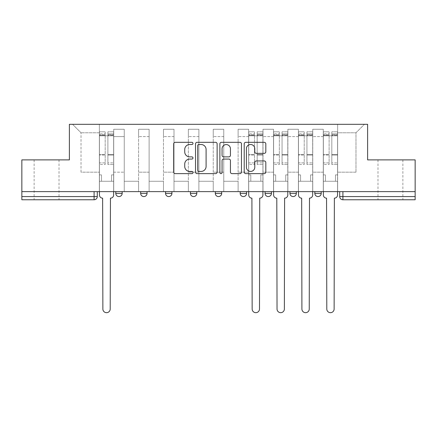 <?xml version="1.0" encoding="UTF-8"?>
<svg xmlns="http://www.w3.org/2000/svg" width="437" height="437" viewBox="0 0 437 437"><rect width="100%" height="100%" fill="white"/><g stroke="black" fill="none" stroke-linecap="round" stroke-linejoin="round"><path stroke-width="0.33" stroke-dasharray="2.19 1.64" d="M192.985 143.412A1.098 1.098 0 0 0 191.887 142.32L175.253 142.32A1.568 1.568 0 0 0 173.686 143.882L173.686 172.063A1.568 1.568 0 0 0 175.253 173.631L191.887 173.631A1.098 1.098 0 0 0 192.985 172.533A1.098 1.098 0 0 0 191.887 171.435L189.734 171.435A5.009 5.009 0 0 1 184.725 166.426L184.725 164.077A5.009 5.009 0 0 1 189.734 159.068L191.887 159.068A1.098 1.098 0 0 0 192.985 157.976A1.098 1.098 0 0 0 191.887 156.878L189.734 156.878A5.009 5.009 0 0 1 184.725 151.868L184.725 149.52A5.009 5.009 0 0 1 189.734 144.51L191.887 144.51A1.098 1.098 0 0 0 192.985 143.412M390.427 199.758L402.87 199.758L390.427 199.758M390.427 159.887L402.87 159.887L390.427 159.887M46.573 199.758L34.13 199.758L46.573 199.758M46.573 159.887L34.13 159.887L46.573 159.887M321.211 191.625L314.831 191.625L321.211 191.625L321.211 193.378A3.19 3.19 0 0 1 318.021 196.568A3.19 3.19 0 0 1 314.831 193.378L321.211 193.378M289.95 191.625L296.33 191.625L289.95 191.625L289.95 193.378A3.19 3.19 0 0 0 293.14 196.568A3.19 3.19 0 0 0 296.33 193.378L289.95 193.378M265.073 191.625L271.448 191.625L265.073 191.625M240.192 191.625L246.572 191.625L240.192 191.625M215.31 191.625L221.69 191.625L215.31 191.625L215.31 193.378L221.69 193.378M196.808 191.625L190.428 191.625L196.808 191.625L196.808 193.378A3.19 3.19 0 0 1 193.618 196.568M165.552 191.625L171.927 191.625L171.927 193.378A3.19 3.19 0 0 1 168.742 196.568A3.19 3.19 0 0 1 165.552 193.378L165.552 191.625L171.927 191.625M140.67 191.625L147.05 191.625L140.67 191.625M115.789 191.625L122.169 191.625L115.789 191.625L115.789 193.378L122.169 193.378M415.15 196.568L415.15 191.625L21.85 191.625L21.85 159.887L69.379 159.887L69.379 124.321L367.621 124.321L367.621 159.887L415.15 159.887L415.15 191.625L339.713 191.625L339.713 196.568A3.19 3.19 0 0 0 342.903 199.758L415.15 199.758L415.15 196.568L339.713 196.568M21.85 191.625L94.097 191.625L21.85 191.625L21.85 199.758L94.097 199.758A3.19 3.19 0 0 0 97.287 196.568L21.85 196.568M113.718 136.601L113.718 172.167L113.718 136.601L124.245 136.601L124.245 129.265L124.245 172.167L124.245 136.601L113.718 136.601M113.718 191.625L113.718 129.265L124.245 129.265L113.718 129.265L113.718 191.625L113.718 181.257L99.363 181.257L113.718 181.257L113.718 191.625L99.363 191.625L99.363 124.321L337.637 124.321L72.569 124.321L99.363 124.321L99.363 172.167L99.363 132.777L81.02 132.777L99.363 132.777L99.363 124.321L99.363 191.625L99.363 181.257L99.363 191.625L113.718 191.625M124.245 191.625L124.245 129.265L113.718 129.265L124.245 129.265L124.245 191.625L124.245 181.257L138.595 181.257L124.245 181.257L124.245 191.625L138.595 191.625L138.595 129.265L138.595 136.601L138.595 129.265L149.121 129.265L149.121 136.601L149.121 129.265L138.595 129.265L138.595 191.625L138.595 181.257L138.595 191.625L124.245 191.625M138.595 172.167L138.595 136.601L138.595 172.167L149.121 172.167L149.121 136.601L149.121 172.167L138.595 172.167M149.121 191.625L149.121 129.265L138.595 129.265L149.121 129.265L149.121 191.625L149.121 181.257L163.476 181.257L149.121 181.257L149.121 191.625L163.476 191.625L163.476 129.265L163.476 136.601L163.476 129.265L174.002 129.265L174.002 136.601L174.002 129.265L163.476 129.265L163.476 191.625L163.476 181.257L163.476 191.625L149.121 191.625M163.476 172.167L163.476 136.601L163.476 172.167L174.002 172.167L174.002 136.601L174.002 172.167L163.476 172.167M174.002 191.625L174.002 129.265L163.476 129.265L174.002 129.265L174.002 191.625L174.002 181.257L188.358 181.257L174.002 181.257L174.002 191.625L188.358 191.625L188.358 129.265L188.358 136.601L188.358 129.265L198.884 129.265L198.884 136.601L198.884 129.265L188.358 129.265L188.358 191.625L188.358 181.257L188.358 191.625L174.002 191.625M188.358 172.167L188.358 136.601L188.358 172.167L198.884 172.167L198.884 136.601L198.884 172.167L188.358 172.167M198.884 191.625L198.884 129.265L188.358 129.265L198.884 129.265L198.884 191.625L198.884 181.257L213.234 181.257L198.884 181.257L198.884 191.625L213.234 191.625L213.234 129.265L213.234 136.601L213.234 129.265L223.766 129.265L223.766 136.601L223.766 129.265L213.234 129.265L213.234 191.625L213.234 181.257L213.234 191.625L198.884 191.625M213.234 172.167L213.234 136.601L213.234 172.167L223.766 172.167L223.766 136.601L223.766 172.167L213.234 172.167M223.766 191.625L223.766 129.265L213.234 129.265L223.766 129.265L223.766 191.625L223.766 181.257L238.116 181.257L223.766 181.257L223.766 191.625L238.116 191.625L238.116 129.265L238.116 136.601L238.116 129.265L248.642 129.265L248.642 136.601L248.642 129.265L238.116 129.265L238.116 191.625L238.116 181.257L238.116 191.625L223.766 191.625M238.116 172.167L238.116 136.601L238.116 172.167L248.642 172.167L248.642 136.601L248.642 172.167L238.116 172.167M248.642 191.625L248.642 129.265L238.116 129.265L248.642 129.265L248.642 191.625L248.642 181.257L262.998 181.257L248.642 181.257L248.642 191.625L262.998 191.625L262.998 129.265L262.998 136.601L262.998 129.265L273.524 129.265L273.524 136.601L273.524 129.265L262.998 129.265L262.998 191.625L262.998 181.257L262.998 191.625L248.642 191.625M262.998 172.167L262.998 136.601L262.998 172.167L273.524 172.167L273.524 136.601L273.524 172.167L262.998 172.167M273.524 191.625L273.524 129.265L262.998 129.265L273.524 129.265L273.524 191.625L273.524 181.257L287.879 181.257L273.524 181.257L273.524 191.625L287.879 191.625L287.879 129.265L287.879 136.601L287.879 129.265L298.405 129.265L298.405 136.601L298.405 129.265L287.879 129.265L287.879 191.625L287.879 181.257L287.879 191.625L273.524 191.625M287.879 172.167L287.879 136.601L287.879 172.167L298.405 172.167L298.405 136.601L298.405 172.167L287.879 172.167M298.405 191.625L298.405 129.265L287.879 129.265L298.405 129.265L298.405 191.625L298.405 181.257L312.755 181.257L298.405 181.257L298.405 191.625L312.755 191.625L312.755 129.265L312.755 136.601L312.755 129.265L323.282 129.265L323.282 136.601L323.282 129.265L312.755 129.265L312.755 191.625L312.755 181.257L312.755 191.625L298.405 191.625M312.755 172.167L312.755 136.601L312.755 172.167L323.282 172.167L323.282 136.601L323.282 172.167L312.755 172.167M323.282 191.625L323.282 129.265L312.755 129.265L323.282 129.265L323.282 191.625L323.282 181.257L337.637 181.257L323.282 181.257L323.282 191.625L337.637 191.625L337.637 124.321L364.431 124.321L337.637 124.321L337.637 132.777L355.98 132.777L337.637 132.777L337.637 172.167L337.637 124.321L337.637 191.625L323.282 191.625L337.637 191.625L337.637 181.257L337.637 191.625L323.282 191.625M113.718 172.167L124.245 172.167L113.718 172.167M81.02 172.167L81.02 132.777L81.02 172.167L99.363 172.167L81.02 172.167M355.98 172.167L355.98 132.777L364.431 124.321L355.98 132.777L355.98 172.167L337.637 172.167L355.98 172.167M415.15 191.625L339.713 191.625M94.097 191.625L97.287 191.625L94.097 191.625L94.097 199.758M246.572 193.378L240.192 193.378A3.19 3.19 0 0 0 243.382 196.568M271.448 193.378L265.073 193.378A3.19 3.19 0 0 0 268.258 196.568M72.569 124.321L81.02 132.777L72.569 124.321M217.129 172.063L217.129 143.882A1.568 1.568 0 0 0 215.567 142.32L197.092 142.32A1.568 1.568 0 0 0 195.525 143.882L195.525 172.063A1.568 1.568 0 0 0 197.092 173.631L215.567 173.631A1.568 1.568 0 0 0 217.129 172.063M198.813 144.51A1.098 1.098 0 0 0 197.721 145.608L197.721 170.343A1.098 1.098 0 0 0 198.813 171.435L201.086 171.435A5.009 5.009 0 0 0 206.095 166.426L206.095 149.52A5.009 5.009 0 0 0 201.086 144.51L198.813 144.51M221.433 142.32L239.908 142.32A1.568 1.568 0 0 1 241.475 143.882L241.475 172.063A1.568 1.568 0 0 1 239.908 173.631L232.003 173.631A1.568 1.568 0 0 1 230.436 172.063L230.436 160.636A1.568 1.568 0 0 0 228.873 159.068L223.629 159.068A1.568 1.568 0 0 0 222.062 160.636L222.062 172.533A1.098 1.098 0 0 1 220.964 173.631A1.098 1.098 0 0 1 219.871 172.533L219.871 143.882A1.568 1.568 0 0 1 221.433 142.32M230.436 148.777A4.19 4.19 0 0 0 226.251 144.587A4.19 4.19 0 0 0 222.062 148.777L222.062 155.315A1.568 1.568 0 0 0 223.629 156.878L228.873 156.878A1.568 1.568 0 0 0 230.436 155.315L230.436 148.777M256.344 153.354L264.254 153.354A1.568 1.568 0 0 0 265.816 151.792L265.816 143.882A1.568 1.568 0 0 0 264.254 142.32L245.78 142.32A1.568 1.568 0 0 0 244.212 143.882L244.212 172.063A1.568 1.568 0 0 0 245.78 173.631L264.254 173.631A1.568 1.568 0 0 0 265.816 172.063L265.816 162.515A1.568 1.568 0 0 0 264.254 160.947L256.344 160.947A1.568 1.568 0 0 0 254.782 162.515L254.782 167.251A4.19 4.19 0 0 1 250.592 171.435A4.19 4.19 0 0 1 246.402 167.251L246.402 148.7A4.19 4.19 0 0 1 250.592 144.51A4.19 4.19 0 0 1 254.782 148.7L254.782 151.792A1.568 1.568 0 0 0 256.344 153.354M113.636 194.973L113.636 181.257L111.561 181.257L111.561 174.882L111.561 181.257L111.561 174.882L111.561 181.257L113.636 181.257L113.636 174.882L111.561 174.882L113.636 174.882L111.561 174.882L113.636 174.882L113.636 135.803L113.636 191.625L113.636 181.257L111.561 181.257L113.636 181.257L113.636 133.891L113.636 162.886L107.895 162.886L113.636 162.886L113.636 164.514L113.636 131.816L113.636 194.973A3.19 3.19 0 0 1 110.446 198.163A3.19 3.19 0 0 0 113.636 194.973A3.19 3.19 0 0 1 110.446 198.163L110.206 309.008A3.671 3.671 0 0 1 106.541 312.679A3.671 3.671 0 0 1 102.87 309.008A3.671 3.671 0 0 0 106.541 312.679A3.671 3.671 0 0 0 110.206 309.008A3.671 3.671 0 0 1 106.541 312.679A3.671 3.671 0 0 1 102.87 309.008L102.629 198.163A3.19 3.19 0 0 1 99.439 194.973A3.19 3.19 0 0 0 102.629 198.163A3.19 3.19 0 0 1 99.439 194.973L99.439 181.257L101.515 181.257L99.439 181.257L99.439 191.625L99.439 133.891L99.439 162.886L105.18 162.886L105.18 155.042L99.439 155.042L99.439 164.514L105.18 164.514L105.18 131.816L105.18 135.803L107.895 135.803L99.439 135.803L99.439 194.973M107.895 135.301L107.895 133.891L107.895 135.803L113.636 135.803L113.636 133.891L113.636 164.514L107.895 164.514L113.636 164.514L113.636 131.816L113.636 135.803L107.895 135.803L113.636 135.803L107.895 135.803L107.895 131.816L107.895 135.803L107.895 133.891L113.636 133.891L107.895 133.891L107.895 155.042L113.636 155.042L107.895 155.042L107.895 164.514L107.895 131.816L113.636 131.816L107.895 131.816L107.895 134.754L113.636 134.754L107.895 134.754L107.895 154.501L113.636 154.501L107.895 154.501L107.895 164.514L107.895 135.301L113.636 135.301L107.895 135.301M99.439 174.882L99.439 133.891L99.439 155.042L105.18 155.042L105.18 133.891L105.18 135.803L99.439 135.803L105.18 135.803L105.18 133.891L99.439 133.891L105.18 133.891L105.18 164.514L99.439 164.514L99.439 131.816L99.439 135.803L105.18 135.803L105.18 131.816L99.439 131.816L99.439 181.257L101.515 181.257L101.515 174.882L99.439 174.882L101.515 174.882L99.439 174.882L101.515 174.882L101.515 181.257L101.515 174.882L101.515 181.257L99.439 181.257L99.439 174.882M102.87 309.008L102.629 198.163M105.18 162.886L99.439 162.886L99.439 164.514L99.439 131.816L105.18 131.816L105.18 134.754L99.439 134.754L105.18 134.754L105.18 154.501L99.439 154.501L105.18 154.501L105.18 162.886M110.446 198.163L110.206 309.008M262.916 194.973L262.916 181.257L260.845 181.257L260.845 174.882L260.845 181.257L260.845 174.882L260.845 181.257L262.916 181.257L262.916 174.882L260.845 174.882L262.916 174.882L260.845 174.882L262.916 174.882L262.916 135.803L262.916 191.625L262.916 181.257L260.845 181.257L262.916 181.257L262.916 133.891L262.916 162.886L257.175 162.886L262.916 162.886L262.916 164.514L262.916 131.816L262.916 194.973A3.19 3.19 0 0 1 259.725 198.163A3.19 3.19 0 0 0 262.916 194.973A3.19 3.19 0 0 1 259.725 198.163L259.491 309.008A3.671 3.671 0 0 1 255.82 312.679A3.671 3.671 0 0 1 252.154 309.008A3.671 3.671 0 0 0 255.82 312.679A3.671 3.671 0 0 0 259.491 309.008A3.671 3.671 0 0 1 255.82 312.679A3.671 3.671 0 0 1 252.154 309.008L251.914 198.163A3.19 3.19 0 0 1 248.724 194.973A3.19 3.19 0 0 0 251.914 198.163A3.19 3.19 0 0 1 248.724 194.973L248.724 181.257L250.794 181.257L248.724 181.257L248.724 191.625L248.724 133.891L248.724 162.886L254.465 162.886L254.465 155.042L248.724 155.042L248.724 164.514L254.465 164.514L254.465 131.816L254.465 135.803L257.175 135.803L248.724 135.803L248.724 194.973M257.175 135.301L257.175 133.891L257.175 135.803L262.916 135.803L262.916 133.891L262.916 164.514L257.175 164.514L262.916 164.514L262.916 131.816L262.916 135.803L257.175 135.803L262.916 135.803L257.175 135.803L257.175 131.816L257.175 135.803L257.175 133.891L262.916 133.891L257.175 133.891L257.175 155.042L262.916 155.042L257.175 155.042L257.175 164.514L257.175 131.816L262.916 131.816L257.175 131.816L257.175 134.754L262.916 134.754L257.175 134.754L257.175 154.501L262.916 154.501L257.175 154.501L257.175 164.514L257.175 135.301L262.916 135.301L257.175 135.301M248.724 174.882L248.724 133.891L248.724 155.042L254.465 155.042L254.465 133.891L254.465 135.803L248.724 135.803L254.465 135.803L254.465 133.891L248.724 133.891L254.465 133.891L254.465 164.514L248.724 164.514L248.724 131.816L248.724 135.803L254.465 135.803L254.465 131.816L248.724 131.816L248.724 181.257L250.794 181.257L250.794 174.882L248.724 174.882L250.794 174.882L248.724 174.882L250.794 174.882L250.794 181.257L250.794 174.882L250.794 181.257L248.724 181.257L248.724 174.882M252.154 309.008L251.914 198.163M254.465 162.886L248.724 162.886L248.724 164.514L248.724 131.816L254.465 131.816L254.465 134.754L248.724 134.754L254.465 134.754L254.465 154.501L248.724 154.501L254.465 154.501L254.465 162.886M259.725 198.163L259.491 309.008M287.797 194.973L287.797 181.257L285.727 181.257L285.727 174.882L285.727 181.257L285.727 174.882L285.727 181.257L287.797 181.257L287.797 174.882L285.727 174.882L287.797 174.882L285.727 174.882L287.797 174.882L287.797 135.803L287.797 191.625L287.797 181.257L285.727 181.257L287.797 181.257L287.797 133.891L287.797 162.886L282.056 162.886L287.797 162.886L287.797 164.514L287.797 131.816L287.797 194.973A3.19 3.19 0 0 1 284.607 198.163A3.19 3.19 0 0 0 287.797 194.973A3.19 3.19 0 0 1 284.607 198.163L284.367 309.008A3.671 3.671 0 0 1 280.701 312.679A3.671 3.671 0 0 1 277.031 309.008A3.671 3.671 0 0 0 280.701 312.679A3.671 3.671 0 0 0 284.367 309.008A3.671 3.671 0 0 1 280.701 312.679A3.671 3.671 0 0 1 277.031 309.008L276.796 198.163A3.19 3.19 0 0 1 273.606 194.973A3.19 3.19 0 0 0 276.796 198.163A3.19 3.19 0 0 1 273.606 194.973L273.606 181.257L275.676 181.257L273.606 181.257L273.606 191.625L273.606 133.891L273.606 162.886L279.347 162.886L279.347 155.042L273.606 155.042L273.606 164.514L279.347 164.514L279.347 131.816L279.347 135.803L282.056 135.803L273.606 135.803L273.606 194.973M282.056 135.301L282.056 133.891L282.056 135.803L287.797 135.803L287.797 133.891L287.797 164.514L282.056 164.514L287.797 164.514L287.797 131.816L287.797 135.803L282.056 135.803L287.797 135.803L282.056 135.803L282.056 131.816L282.056 135.803L282.056 133.891L287.797 133.891L282.056 133.891L282.056 155.042L287.797 155.042L282.056 155.042L282.056 164.514L282.056 131.816L287.797 131.816L282.056 131.816L282.056 134.754L287.797 134.754L282.056 134.754L282.056 154.501L287.797 154.501L282.056 154.501L282.056 164.514L282.056 135.301L287.797 135.301L282.056 135.301M273.606 174.882L273.606 133.891L273.606 155.042L279.347 155.042L279.347 133.891L279.347 135.803L273.606 135.803L279.347 135.803L279.347 133.891L273.606 133.891L279.347 133.891L279.347 164.514L273.606 164.514L273.606 131.816L273.606 135.803L279.347 135.803L279.347 131.816L273.606 131.816L273.606 181.257L275.676 181.257L275.676 174.882L273.606 174.882L275.676 174.882L273.606 174.882L275.676 174.882L275.676 181.257L275.676 174.882L275.676 181.257L273.606 181.257L273.606 174.882M277.031 309.008L276.796 198.163M279.347 162.886L273.606 162.886L273.606 164.514L273.606 131.816L279.347 131.816L279.347 134.754L273.606 134.754L279.347 134.754L279.347 154.501L273.606 154.501L279.347 154.501L279.347 162.886M284.607 198.163L284.367 309.008M312.679 194.973L312.679 181.257L310.603 181.257L310.603 174.882L310.603 181.257L310.603 174.882L310.603 181.257L312.679 181.257L312.679 174.882L310.603 174.882L312.679 174.882L310.603 174.882L312.679 174.882L312.679 135.803L312.679 191.625L312.679 181.257L310.603 181.257L312.679 181.257L312.679 133.891L312.679 162.886L306.938 162.886L312.679 162.886L312.679 164.514L312.679 131.816L312.679 194.973A3.19 3.19 0 0 1 309.489 198.163A3.19 3.19 0 0 0 312.679 194.973A3.19 3.19 0 0 1 309.489 198.163L309.249 309.008A3.671 3.671 0 0 1 305.583 312.679A3.671 3.671 0 0 1 301.912 309.008A3.671 3.671 0 0 0 305.583 312.679A3.671 3.671 0 0 0 309.249 309.008A3.671 3.671 0 0 1 305.583 312.679A3.671 3.671 0 0 1 301.912 309.008L301.672 198.163A3.19 3.19 0 0 1 298.482 194.973A3.19 3.19 0 0 0 301.672 198.163A3.19 3.19 0 0 1 298.482 194.973L298.482 181.257L300.558 181.257L298.482 181.257L298.482 191.625L298.482 133.891L298.482 162.886L304.223 162.886L304.223 155.042L298.482 155.042L298.482 164.514L304.223 164.514L304.223 131.816L304.223 135.803L306.938 135.803L298.482 135.803L298.482 194.973M306.938 135.301L306.938 133.891L306.938 135.803L312.679 135.803L312.679 133.891L312.679 164.514L306.938 164.514L312.679 164.514L312.679 131.816L312.679 135.803L306.938 135.803L312.679 135.803L306.938 135.803L306.938 131.816L306.938 135.803L306.938 133.891L312.679 133.891L306.938 133.891L306.938 155.042L312.679 155.042L306.938 155.042L306.938 164.514L306.938 131.816L312.679 131.816L306.938 131.816L306.938 134.754L312.679 134.754L306.938 134.754L306.938 154.501L312.679 154.501L306.938 154.501L306.938 164.514L306.938 135.301L312.679 135.301L306.938 135.301M298.482 174.882L298.482 133.891L298.482 155.042L304.223 155.042L304.223 133.891L304.223 135.803L298.482 135.803L304.223 135.803L304.223 133.891L298.482 133.891L304.223 133.891L304.223 164.514L298.482 164.514L298.482 131.816L298.482 135.803L304.223 135.803L304.223 131.816L298.482 131.816L298.482 181.257L300.558 181.257L300.558 174.882L298.482 174.882L300.558 174.882L298.482 174.882L300.558 174.882L300.558 181.257L300.558 174.882L300.558 181.257L298.482 181.257L298.482 174.882M301.912 309.008L301.672 198.163M304.223 162.886L298.482 162.886L298.482 164.514L298.482 131.816L304.223 131.816L304.223 134.754L298.482 134.754L304.223 134.754L304.223 154.501L298.482 154.501L304.223 154.501L304.223 162.886M309.489 198.163L309.249 309.008M337.561 194.973L337.561 181.257L335.485 181.257L335.485 174.882L335.485 181.257L335.485 174.882L335.485 181.257L337.561 181.257L337.561 174.882L335.485 174.882L337.561 174.882L335.485 174.882L337.561 174.882L337.561 135.803L337.561 191.625L337.561 181.257L335.485 181.257L337.561 181.257L337.561 133.891L337.561 162.886L331.82 162.886L337.561 162.886L337.561 164.514L337.561 131.816L337.561 194.973A3.19 3.19 0 0 1 334.371 198.163A3.19 3.19 0 0 0 337.561 194.973A3.19 3.19 0 0 1 334.371 198.163L334.13 309.008A3.671 3.671 0 0 1 330.459 312.679A3.671 3.671 0 0 1 326.794 309.008A3.671 3.671 0 0 0 330.459 312.679A3.671 3.671 0 0 0 334.13 309.008A3.671 3.671 0 0 1 330.459 312.679A3.671 3.671 0 0 1 326.794 309.008L326.554 198.163A3.19 3.19 0 0 1 323.364 194.973A3.19 3.19 0 0 0 326.554 198.163A3.19 3.19 0 0 1 323.364 194.973L323.364 181.257L325.439 181.257L323.364 181.257L323.364 191.625L323.364 133.891L323.364 162.886L329.105 162.886L329.105 155.042L323.364 155.042L323.364 164.514L329.105 164.514L329.105 131.816L329.105 135.803L331.82 135.803L323.364 135.803L323.364 194.973M331.82 135.301L331.82 133.891L331.82 135.803L337.561 135.803L337.561 133.891L337.561 164.514L331.82 164.514L337.561 164.514L337.561 131.816L337.561 135.803L331.82 135.803L337.561 135.803L331.82 135.803L331.82 131.816L331.82 135.803L331.82 133.891L337.561 133.891L331.82 133.891L331.82 155.042L337.561 155.042L331.82 155.042L331.82 164.514L331.82 131.816L337.561 131.816L331.82 131.816L331.82 134.754L337.561 134.754L331.82 134.754L331.82 154.501L337.561 154.501L331.82 154.501L331.82 164.514L331.82 135.301L337.561 135.301L331.82 135.301M323.364 174.882L323.364 133.891L323.364 155.042L329.105 155.042L329.105 133.891L329.105 135.803L323.364 135.803L329.105 135.803L329.105 133.891L323.364 133.891L329.105 133.891L329.105 164.514L323.364 164.514L323.364 131.816L323.364 135.803L329.105 135.803L329.105 131.816L323.364 131.816L323.364 181.257L325.439 181.257L325.439 174.882L323.364 174.882L325.439 174.882L323.364 174.882L325.439 174.882L325.439 181.257L325.439 174.882L325.439 181.257L323.364 181.257L323.364 174.882M326.794 309.008L326.554 198.163M329.105 162.886L323.364 162.886L323.364 164.514L323.364 131.816L329.105 131.816L329.105 134.754L323.364 134.754L329.105 134.754L329.105 154.501L323.364 154.501L329.105 154.501L329.105 162.886M334.371 198.163L334.13 309.008M196.808 193.378L190.428 193.378M171.927 193.378L165.552 193.378M147.05 193.378L140.67 193.378M323.282 136.601L312.755 136.601L323.282 136.601M298.405 136.601L287.879 136.601L298.405 136.601M273.524 136.601L262.998 136.601L273.524 136.601M248.642 136.601L238.116 136.601L248.642 136.601M223.766 136.601L213.234 136.601L223.766 136.601M198.884 136.601L188.358 136.601L198.884 136.601M174.002 136.601L163.476 136.601L174.002 136.601M149.121 136.601L138.595 136.601L149.121 136.601M342.903 191.625L342.903 199.758M99.439 135.301L105.18 135.301L99.439 135.301M248.724 135.301L254.465 135.301L248.724 135.301M273.606 135.301L279.347 135.301L273.606 135.301M298.482 135.301L304.223 135.301L298.482 135.301M323.364 135.301L329.105 135.301L323.364 135.301M377.989 159.887L377.989 199.758M34.13 159.887L34.13 199.758M59.011 159.887L59.011 199.758M402.87 159.887L402.87 199.758"/><path stroke-width="0.66" d="M192.985 143.412A1.098 1.098 0 0 0 191.887 142.32L175.253 142.32A1.568 1.568 0 0 0 173.686 143.882L173.686 172.063A1.568 1.568 0 0 0 175.253 173.631L191.887 173.631A1.098 1.098 0 0 0 192.985 172.533A1.098 1.098 0 0 0 191.887 171.435L189.734 171.435A5.009 5.009 0 0 1 184.725 166.426L184.725 164.077A5.009 5.009 0 0 1 189.734 159.068L191.887 159.068A1.098 1.098 0 0 0 192.985 157.976A1.098 1.098 0 0 0 191.887 156.878L189.734 156.878A5.009 5.009 0 0 1 184.725 151.868L184.725 149.52A5.009 5.009 0 0 1 189.734 144.51L191.887 144.51A1.098 1.098 0 0 0 192.985 143.412M314.831 191.625L314.831 193.378L321.211 193.378A3.19 3.19 0 0 1 318.021 196.568A3.19 3.19 0 0 1 314.831 193.378L314.831 191.625M265.073 191.625L265.073 193.378L271.448 193.378A3.19 3.19 0 0 1 268.258 196.568A3.19 3.19 0 0 1 265.073 193.378L265.073 191.625M240.192 191.625L240.192 193.378L246.572 193.378A3.19 3.19 0 0 1 243.382 196.568A3.19 3.19 0 0 1 240.192 193.378L240.192 191.625M190.428 193.378L190.428 191.625L190.428 193.378A3.19 3.19 0 0 0 193.618 196.568A3.19 3.19 0 0 1 190.428 193.378L196.808 193.378A3.19 3.19 0 0 1 193.618 196.568M140.67 193.378L140.67 191.625L140.67 193.378A3.19 3.19 0 0 0 143.86 196.568A3.19 3.19 0 0 1 140.67 193.378L147.05 193.378A3.19 3.19 0 0 1 143.86 196.568A3.19 3.19 0 0 0 147.05 193.378L147.05 191.625L147.05 193.378M264.254 153.354A1.568 1.568 0 0 0 265.816 151.792L265.816 143.882A1.568 1.568 0 0 0 264.254 142.32L245.78 142.32A1.568 1.568 0 0 0 244.212 143.882L244.212 172.063A1.568 1.568 0 0 0 245.78 173.631L264.254 173.631A1.568 1.568 0 0 0 265.816 172.063L265.816 162.515A1.568 1.568 0 0 0 264.254 160.947L256.344 160.947A1.568 1.568 0 0 0 254.782 162.515L254.782 167.251A4.19 4.19 0 0 1 250.592 171.435A4.19 4.19 0 0 1 246.402 167.251L246.402 148.7A4.19 4.19 0 0 1 250.592 144.51A4.19 4.19 0 0 1 254.782 148.7L254.782 151.792A1.568 1.568 0 0 0 256.344 153.354L264.254 153.354M21.85 191.625L21.85 159.887L69.379 159.887L69.379 124.321L367.621 124.321L367.621 159.887L415.15 159.887L415.15 191.625L21.85 191.625L21.85 196.568L97.287 196.568L97.287 191.625L97.287 196.568A3.19 3.19 0 0 1 94.097 199.758L21.85 199.758L21.85 196.568M217.129 143.882A1.568 1.568 0 0 0 215.567 142.32L197.092 142.32A1.568 1.568 0 0 0 195.525 143.882L195.525 172.063A1.568 1.568 0 0 0 197.092 173.631L215.567 173.631A1.568 1.568 0 0 0 217.129 172.063L217.129 143.882M221.433 142.32L239.908 142.32A1.568 1.568 0 0 1 241.475 143.882L241.475 172.063A1.568 1.568 0 0 1 239.908 173.631L232.003 173.631A1.568 1.568 0 0 1 230.436 172.063L230.436 160.636A1.568 1.568 0 0 0 228.873 159.068L223.629 159.068A1.568 1.568 0 0 0 222.062 160.636L222.062 172.533A1.098 1.098 0 0 1 220.964 173.631A1.098 1.098 0 0 1 219.871 172.533L219.871 143.882A1.568 1.568 0 0 1 221.433 142.32M339.713 191.625L339.713 196.568L415.15 196.568L415.15 199.758L342.903 199.758A3.19 3.19 0 0 1 339.713 196.568M415.15 191.625L415.15 196.568M321.211 191.625L321.211 193.378M296.33 191.625L296.33 193.378A3.19 3.19 0 0 1 293.14 196.568A3.19 3.19 0 0 1 289.95 193.378L296.33 193.378L296.33 191.625M289.95 191.625L289.95 193.378M271.448 193.378L271.448 191.625L271.448 193.378A3.19 3.19 0 0 1 268.258 196.568M246.572 193.378L246.572 191.625L246.572 193.378A3.19 3.19 0 0 1 243.382 196.568M221.69 191.625L221.69 193.378A3.19 3.19 0 0 1 218.5 196.568A3.19 3.19 0 0 1 215.31 193.378A3.19 3.19 0 0 0 218.5 196.568A3.19 3.19 0 0 0 221.69 193.378L221.69 191.625M215.31 191.625L215.31 193.378L221.69 193.378M196.808 191.625L196.808 193.378M171.927 191.625L171.927 193.378A3.19 3.19 0 0 1 168.742 196.568A3.19 3.19 0 0 1 165.552 193.378L171.927 193.378M165.552 191.625L165.552 193.378M122.169 191.625L122.169 193.378A3.19 3.19 0 0 1 118.979 196.568A3.19 3.19 0 0 1 115.789 193.378A3.19 3.19 0 0 0 118.979 196.568A3.19 3.19 0 0 0 122.169 193.378L122.169 191.625M115.789 191.625L115.789 193.378L122.169 193.378M198.813 144.51A1.098 1.098 0 0 0 197.721 145.608L197.721 170.343A1.098 1.098 0 0 0 198.813 171.435L201.086 171.435A5.009 5.009 0 0 0 206.095 166.426L206.095 149.52A5.009 5.009 0 0 0 201.086 144.51L198.813 144.51M230.436 148.777A4.19 4.19 0 0 0 226.251 144.587A4.19 4.19 0 0 0 222.062 148.777L222.062 155.315A1.568 1.568 0 0 0 223.629 156.878L228.873 156.878A1.568 1.568 0 0 0 230.436 155.315L230.436 148.777M99.439 194.973L99.439 191.625L99.439 194.973A3.19 3.19 0 0 0 102.629 198.163L102.87 309.008A3.671 3.671 0 0 0 106.541 312.679A3.671 3.671 0 0 0 110.206 309.008L110.446 198.163A3.19 3.19 0 0 0 113.636 194.973L113.636 191.625L113.636 194.973M102.629 198.163L102.87 309.008M110.206 309.008L110.446 198.163M248.724 194.973L248.724 191.625L248.724 194.973A3.19 3.19 0 0 0 251.914 198.163L252.154 309.008A3.671 3.671 0 0 0 255.82 312.679A3.671 3.671 0 0 0 259.491 309.008L259.725 198.163A3.19 3.19 0 0 0 262.916 194.973L262.916 191.625L262.916 194.973M251.914 198.163L252.154 309.008M259.491 309.008L259.725 198.163M273.606 194.973L273.606 191.625L273.606 194.973A3.19 3.19 0 0 0 276.796 198.163L277.031 309.008A3.671 3.671 0 0 0 280.701 312.679A3.671 3.671 0 0 0 284.367 309.008L284.607 198.163A3.19 3.19 0 0 0 287.797 194.973L287.797 191.625L287.797 194.973M276.796 198.163L277.031 309.008M284.367 309.008L284.607 198.163M298.482 194.973L298.482 191.625L298.482 194.973A3.19 3.19 0 0 0 301.672 198.163L301.912 309.008A3.671 3.671 0 0 0 305.583 312.679A3.671 3.671 0 0 0 309.249 309.008L309.489 198.163A3.19 3.19 0 0 0 312.679 194.973L312.679 191.625L312.679 194.973M301.672 198.163L301.912 309.008M309.249 309.008L309.489 198.163M323.364 194.973L323.364 191.625L323.364 194.973A3.19 3.19 0 0 0 326.554 198.163L326.794 309.008A3.671 3.671 0 0 0 330.459 312.679A3.671 3.671 0 0 0 334.13 309.008L334.371 198.163A3.19 3.19 0 0 0 337.561 194.973L337.561 191.625L337.561 194.973M326.554 198.163L326.794 309.008M334.13 309.008L334.371 198.163M94.097 191.625L94.097 199.758M342.903 191.625L342.903 199.758"/></g></svg>
